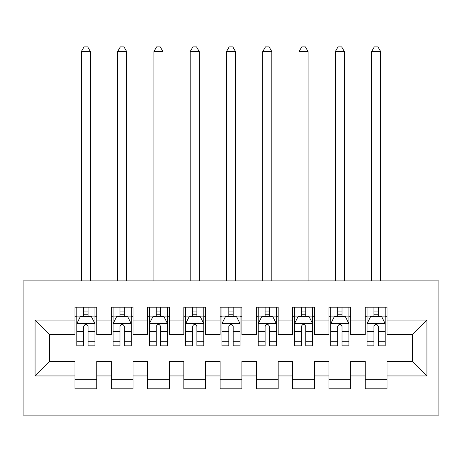 <?xml version="1.0" encoding="UTF-8"?>
<svg xmlns="http://www.w3.org/2000/svg" width="462" height="462" viewBox="0 0 462 462"><rect width="100%" height="100%" fill="white"/><g stroke="black" fill="none" stroke-linecap="round" stroke-linejoin="round"><path stroke-width="0.69" d="M23.1 415.136L438.9 415.136L438.9 280.89L23.1 280.89L23.1 415.136M35.072 375.947L35.072 320.074L74.983 320.074L74.983 334.586L49.584 334.586L49.584 361.434L35.072 375.947L74.983 375.947L74.983 388.831L96.754 388.831L96.754 375.947L111.267 375.947L111.267 388.831L133.039 388.831L133.039 375.947L147.551 375.947L147.551 388.831L169.317 388.831L169.317 375.947L183.83 375.947L183.83 388.831L205.602 388.831L205.602 375.947L220.114 375.947L220.114 388.831L241.886 388.831L241.886 375.947L256.398 375.947L256.398 388.831L278.17 388.831L278.17 375.947L292.683 375.947L292.683 388.831L314.449 388.831L314.449 375.947L328.961 375.947L328.961 388.831L350.733 388.831L350.733 375.947L365.246 375.947L365.246 388.831L387.017 388.831L387.017 361.434L412.416 361.434L412.416 334.586L387.017 334.586L387.017 320.074L426.928 320.074L426.928 375.947L387.017 375.947M387.017 320.074L387.017 307.195L365.246 307.195L365.246 320.074L350.733 320.074L350.733 307.195L328.961 307.195L328.961 320.074L314.449 320.074L314.449 307.195L292.683 307.195L292.683 320.074L278.17 320.074L278.17 307.195L256.398 307.195L256.398 320.074L241.886 320.074L241.886 307.195L220.114 307.195L220.114 320.074L205.602 320.074L205.602 307.195L183.83 307.195L183.83 320.074L169.317 320.074L169.317 307.195L147.551 307.195L147.551 320.074L133.039 320.074L133.039 307.195L111.267 307.195L111.267 320.074L96.754 320.074L96.754 307.195L74.983 307.195L74.983 320.074M350.733 375.947L350.733 361.434L365.246 361.434L365.246 375.947M426.928 320.074L412.416 334.586M314.449 375.947L314.449 361.434L328.961 361.434L328.961 375.947M365.246 320.074L365.246 334.586L350.733 334.586L350.733 320.074M278.17 375.947L278.17 361.434L292.683 361.434L292.683 375.947M328.961 320.074L328.961 334.586L314.449 334.586L314.449 320.074M241.886 375.947L241.886 361.434L256.398 361.434L256.398 375.947M292.683 320.074L292.683 334.586L278.17 334.586L278.17 320.074M205.602 375.947L205.602 361.434L220.114 361.434L220.114 375.947M256.398 320.074L256.398 334.586L241.886 334.586L241.886 320.074M169.317 375.947L169.317 361.434L183.83 361.434L183.83 375.947M220.114 320.074L220.114 334.586L205.602 334.586L205.602 320.074M133.039 375.947L133.039 361.434L147.551 361.434L147.551 375.947M183.83 320.074L183.83 334.586L169.317 334.586L169.317 320.074M96.754 375.947L96.754 361.434L111.267 361.434L111.267 375.947M147.551 320.074L147.551 334.586L133.039 334.586L133.039 320.074M49.584 361.434L74.983 361.434L74.983 375.947M111.267 320.074L111.267 334.586L96.754 334.586L96.754 320.074M365.246 316.262L367.059 316.262M385.204 316.262L387.017 316.262M328.961 316.262L330.775 316.262M348.92 316.262L350.733 316.262M292.683 316.262L294.496 316.262M312.635 316.262L314.449 316.262M256.398 316.262L258.212 316.262M276.351 316.262L278.17 316.262M220.114 316.262L221.927 316.262M240.073 316.262L241.886 316.262M183.83 316.262L185.649 316.262M203.788 316.262L205.602 316.262M147.551 316.262L149.365 316.262M167.504 316.262L169.317 316.262M111.267 316.262L113.08 316.262M131.225 316.262L133.039 316.262M74.983 316.262L76.796 316.262M94.941 316.262L96.754 316.262M74.983 379.758L96.754 379.758M111.267 379.758L133.039 379.758M147.551 379.758L169.317 379.758M183.83 379.758L205.602 379.758M220.114 379.758L241.886 379.758M256.398 379.758L278.17 379.758M292.683 379.758L314.449 379.758M328.961 379.758L350.733 379.758M365.246 379.758L387.017 379.758M35.072 320.074L49.584 334.586M412.416 361.434L426.928 375.947M88.046 311.908L83.691 311.908M94.941 341.285L88.046 341.285L88.046 345.836L94.941 345.836L94.941 323.7L91.314 316.447L80.428 316.447L76.796 323.7L76.796 345.836L83.691 345.836L83.691 341.285L76.796 341.285M76.796 323.7L76.796 307.195M94.941 323.7L94.941 307.195M83.691 316.447L83.691 307.195M88.046 307.195L88.046 316.447M88.046 341.285L88.046 326.426C86.596 323.625 85.147 323.625 83.691 326.426L83.691 341.285M88.046 316.262L83.691 316.262M90.402 280.89L90.402 51.582L81.335 51.582L81.335 280.89M81.335 51.582L84.055 46.864L87.682 46.864L90.402 51.582M124.33 311.908L119.976 311.908M131.225 341.285L124.33 341.285L124.33 345.836L131.225 345.836L131.225 323.7L127.593 316.447L116.707 316.447L113.08 323.7L113.08 345.836L119.976 345.836L119.976 341.285L113.08 341.285M113.08 323.7L113.08 307.195M131.225 323.7L131.225 307.195M119.976 316.447L119.976 307.195M124.33 307.195L124.33 316.447M124.33 341.285L124.33 326.426C122.88 323.625 121.431 323.625 119.976 326.426L119.976 341.285M124.33 316.262L119.976 316.262M126.686 280.89L126.686 51.582L117.614 51.582L117.614 280.89M117.614 51.582L120.339 46.864L123.966 46.864L126.686 51.582M160.614 311.908L156.26 311.908M167.504 341.285L160.614 341.285L160.614 345.836L167.504 345.836L167.504 323.7L163.877 316.447L152.991 316.447L149.365 323.7L149.365 345.836L156.26 345.836L156.26 341.285L149.365 341.285M149.365 323.7L149.365 307.195M167.504 323.7L167.504 307.195M156.26 316.447L156.26 307.195M160.614 307.195L160.614 316.447M160.614 341.285L160.614 326.426C159.165 323.625 157.709 323.625 156.26 326.426L156.26 341.285M160.614 316.262L156.26 316.262M162.97 280.89L162.97 51.582L153.898 51.582L153.898 280.89M153.898 51.582L156.618 46.864L160.25 46.864L162.97 51.582M196.893 311.908L192.538 311.908M203.788 341.285L196.893 341.285L196.893 345.836L203.788 345.836L203.788 323.7L200.162 316.447L189.276 316.447L185.649 323.7L185.649 345.836L192.538 345.836L192.538 341.285L185.649 341.285M185.649 323.7L185.649 307.195M203.788 323.7L203.788 307.195M192.538 316.447L192.538 307.195M196.893 307.195L196.893 316.447M196.893 341.285L196.893 326.426C195.443 323.625 193.994 323.625 192.538 326.426L192.538 341.285M196.893 316.262L192.538 316.262M199.255 280.89L199.255 51.582L190.182 51.582L190.182 280.89M190.182 51.582L192.902 46.864L196.529 46.864L199.255 51.582M233.177 311.908L228.823 311.908M240.073 341.285L233.177 341.285L233.177 345.836L240.073 345.836L240.073 323.7L236.44 316.447L225.56 316.447L221.927 323.7L221.927 345.836L228.823 345.836L228.823 341.285L221.927 341.285M221.927 323.7L221.927 307.195M240.073 323.7L240.073 307.195M228.823 316.447L228.823 307.195M233.177 307.195L233.177 316.447M233.177 341.285L233.177 326.426C231.728 323.625 230.278 323.625 228.823 326.426L228.823 341.285M233.177 316.262L228.823 316.262M235.533 280.89L235.533 51.582L226.467 51.582L226.467 280.89M226.467 51.582L229.187 46.864L232.813 46.864L235.533 51.582M269.462 311.908L265.107 311.908M276.351 341.285L269.462 341.285L269.462 345.836L276.351 345.836L276.351 323.7L272.724 316.447L261.839 316.447L258.212 323.7L258.212 345.836L265.107 345.836L265.107 341.285L258.212 341.285M258.212 323.7L258.212 307.195M276.351 323.7L276.351 307.195M265.107 316.447L265.107 307.195M269.462 307.195L269.462 316.447M269.462 341.285L269.462 326.426C268.012 323.625 266.557 323.625 265.107 326.426L265.107 341.285M269.462 316.262L265.107 316.262M271.818 280.89L271.818 51.582L262.745 51.582L262.745 280.89M262.745 51.582L265.471 46.864L269.098 46.864L271.818 51.582M305.74 311.908L301.386 311.908M312.635 341.285L305.74 341.285L305.74 345.836L312.635 345.836L312.635 323.7L309.009 316.447L298.123 316.447L294.496 323.7L294.496 345.836L301.386 345.836L301.386 341.285L294.496 341.285M294.496 323.7L294.496 307.195M312.635 323.7L312.635 307.195M301.386 316.447L301.386 307.195M305.74 307.195L305.74 316.447M305.74 341.285L305.74 326.426C304.291 323.625 302.841 323.625 301.386 326.426L301.386 341.285M305.74 316.262L301.386 316.262M308.102 280.89L308.102 51.582L299.029 51.582L299.029 280.89M299.029 51.582L301.75 46.864L305.382 46.864L308.102 51.582M342.024 311.908L337.67 311.908M348.92 341.285L342.024 341.285L342.024 345.836L348.92 345.836L348.92 323.7L345.293 316.447L334.407 316.447L330.775 323.7L330.775 345.836L337.67 345.836L337.67 341.285L330.775 341.285M330.775 323.7L330.775 307.195M348.92 323.7L348.92 307.195M337.67 316.447L337.67 307.195M342.024 307.195L342.024 316.447M342.024 341.285L342.024 326.426C340.575 323.625 339.125 323.625 337.67 326.426L337.67 341.285M342.024 316.262L337.67 316.262M344.386 280.89L344.386 51.582L335.314 51.582L335.314 280.89M335.314 51.582L338.034 46.864L341.661 46.864L344.386 51.582M378.309 311.908L373.954 311.908M385.204 341.285L378.309 341.285L378.309 345.836L385.204 345.836L385.204 323.7L381.572 316.447L370.686 316.447L367.059 323.7L367.059 345.836L373.954 345.836L373.954 341.285L367.059 341.285M367.059 323.7L367.059 307.195M385.204 323.7L385.204 307.195M373.954 316.447L373.954 307.195M378.309 307.195L378.309 316.447M378.309 341.285L378.309 326.426C376.859 323.625 375.41 323.625 373.954 326.426L373.954 341.285M378.309 316.262L373.954 316.262M380.665 280.89L380.665 51.582L371.598 51.582L371.598 280.89M371.598 51.582L374.318 46.864L377.945 46.864L380.665 51.582M94.849 323.521L76.888 323.521M76.796 316.88L80.209 316.88M91.528 316.88L94.941 316.88M83.691 331.56L76.796 331.56M94.941 331.56L88.046 331.56M88.046 314.218L83.691 314.218M131.133 323.521L113.173 323.521M113.08 316.88L116.493 316.88M127.812 316.88L131.225 316.88M119.976 331.56L113.08 331.56M131.225 331.56L124.33 331.56M124.33 314.218L119.976 314.218M167.417 323.521L149.457 323.521M149.365 316.88L152.772 316.88M164.097 316.88L167.504 316.88M156.26 331.56L149.365 331.56M167.504 331.56L160.614 331.56M160.614 314.218L156.26 314.218M203.696 323.521L185.736 323.521M185.649 316.88L189.056 316.88M200.375 316.88L203.788 316.88M192.538 331.56L185.649 331.56M203.788 331.56L196.893 331.56M196.893 314.218L192.538 314.218M239.98 323.521L222.02 323.521M221.927 316.88L225.34 316.88M236.66 316.88L240.073 316.88M228.823 331.56L221.927 331.56M240.073 331.56L233.177 331.56M233.177 314.218L228.823 314.218M276.264 323.521L258.304 323.521M258.212 316.88L261.625 316.88M272.944 316.88L276.351 316.88M265.107 331.56L258.212 331.56M276.351 331.56L269.462 331.56M269.462 314.218L265.107 314.218M312.543 323.521L294.583 323.521M294.496 316.88L297.903 316.88M309.228 316.88L312.635 316.88M301.386 331.56L294.496 331.56M312.635 331.56L305.74 331.56M305.74 314.218L301.386 314.218M348.827 323.521L330.867 323.521M330.775 316.88L334.188 316.88M345.507 316.88L348.92 316.88M337.67 331.56L330.775 331.56M348.92 331.56L342.024 331.56M342.024 314.218L337.67 314.218M385.112 323.521L367.151 323.521M367.059 316.88L370.472 316.88M381.791 316.88L385.204 316.88M373.954 331.56L367.059 331.56M385.204 331.56L378.309 331.56M378.309 314.218L373.954 314.218"/></g></svg>
